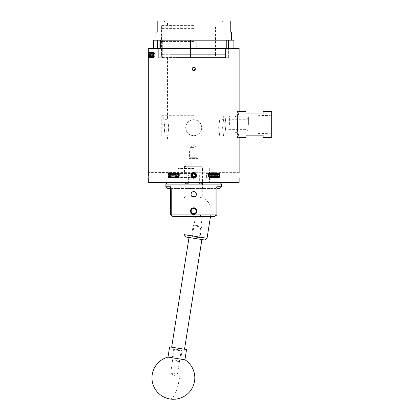 <?xml version="1.0" encoding="UTF-8"?>
<svg xmlns="http://www.w3.org/2000/svg" width="420" height="420" viewBox="0 0 420 420"><rect width="100%" height="100%" fill="white"/><g stroke="black" fill="none" stroke-linecap="round" stroke-linejoin="round"><path stroke-width="0.32" stroke-dasharray="2.1 1.58" d="M193.72 177.408L178.122 177.408L193.72 177.408M193.72 173.465L178.122 173.465L193.72 173.465M193.72 191.651A2.725 2.725 0 0 0 190.995 194.376A2.725 2.725 0 0 0 193.72 197.101A2.725 2.725 0 0 0 196.445 194.376A2.725 2.725 0 0 0 193.72 191.651M193.72 207.847A3.255 3.255 0 0 0 190.459 211.103A3.255 3.255 0 0 0 193.72 214.358C189.52 214.562 189.515 207.648 193.72 207.847C197.915 207.643 197.925 214.557 193.72 214.358A3.255 3.255 0 0 1 190.459 211.103A3.255 3.255 0 0 1 193.72 207.847A3.255 3.255 0 0 1 196.975 211.103A3.255 3.255 0 0 1 193.72 214.358A3.255 3.255 0 0 0 196.975 211.103A3.255 3.255 0 0 0 193.72 207.847M193.72 188.48L184.874 188.48L193.72 188.48M193.72 168.499L178.122 168.499L193.72 168.499M239.138 182.38L148.302 182.38M165.869 184.118L221.571 184.118M216.888 214.94L170.552 214.94M221.571 186.737L216.888 186.737L216.888 214.914L171.591 214.914L171.591 188.213L171.591 214.94L215.843 214.94L215.843 188.213L215.534 188.48L171.906 188.48L171.591 188.213L171.906 188.48L215.534 188.48L215.843 188.213L215.843 214.914L214.3 216.657L173.135 216.657L171.591 214.914L170.552 214.914L170.552 186.737L165.869 186.737M171.665 215.675L173.192 216.657L214.242 216.657L173.192 216.657L171.591 214.94L170.588 214.94M216.888 188.48L219.854 188.48M167.58 188.48L170.552 188.48M216.846 214.94L215.843 214.94L214.242 216.657L215.775 215.675M215.843 188.213L216.888 186.737L215.843 188.213M170.552 186.737L171.591 188.213L170.552 186.737M199.075 237.709L202.346 217.056L195.541 215.98L199.269 214.473L202.346 217.056L195.541 215.98L192.055 237.988L198.865 239.064L192.055 237.988L198.865 239.064L192.055 237.988L192.271 236.633L199.075 237.709L192.187 236.618L199.164 237.72L192.271 236.633M196.954 211.103A3.234 3.234 0 0 1 193.72 214.337A3.234 3.234 0 0 1 190.486 211.103A3.234 3.234 0 0 1 193.72 207.869A3.234 3.234 0 0 1 196.954 211.103M210.467 216.657L211.05 212.977A13.713 13.713 0 0 0 197.51 197.117L184.805 197.117L183.95 197.978L183.95 216.657M207.044 238.277L211.05 212.977A13.713 13.713 0 0 0 197.51 197.117L184.805 197.117L183.95 197.978L183.95 234.644L186.391 237.09L204.692 239.988L207.044 238.277L183.95 234.617M178.358 349.65L174.384 349.02L178.358 349.65M177.166 350.222L181.986 350.983L177.166 350.222M175.565 361.006L179.534 361.636L175.565 361.006M176.757 360.428L171.932 359.667L176.757 360.428M197.983 225.734L194.009 225.109L197.983 225.734M196.791 226.312L201.611 227.073L196.791 226.312M196.382 236.518L191.562 235.757L196.382 236.518M194.565 238.382L201.894 239.542L194.565 238.382M177.188 348.075L184.517 349.235L177.188 348.075M177.613 348.143L181.487 348.757L177.613 348.143M150.308 53.456L150.308 54.847L150.308 53.456M148.302 54.847L148.302 56.705L148.302 54.847M148.549 54.847L148.302 55.776L148.302 52.994L148.549 54.847M153.904 54.149L153.662 52.259L153.426 57.934L153.253 52.558L153.904 56.774L153.762 52.101L154.728 53.067L153.657 54.847L154.728 56.632L154.728 53.067L154.728 56.632L153.426 57.934L152.612 52.243L152.077 57.456L151.541 52.243L151.006 57.456L150.47 52.243L149.935 57.456L149.399 52.243L148.864 57.456L148.328 52.243L148.302 57.456L148.507 57.75L148.696 57.44L148.381 54.422M153.253 52.558L152.586 58.107L152.056 57.44M153.904 56.774L153.494 52.243L153.095 56.695L152.586 58.107L152.05 51.592L151.515 58.107L150.985 57.44M153.515 52.259L153.122 51.592L152.591 52.259M153.253 54.868L152.985 51.592L152.45 58.107L151.914 51.592L151.52 52.259M152.98 57.44L152.423 52.243L152.024 56.695L151.515 58.107L150.98 51.592L150.444 58.107L149.914 57.44M152.444 52.259L151.914 51.592L151.379 58.107L150.843 51.592L150.449 52.259M151.909 57.44L151.352 52.243L150.953 56.695L150.444 58.107L149.909 51.592L149.373 58.107L148.843 57.44M151.373 52.259L150.843 51.592L150.308 58.107L149.772 51.592L149.378 52.259M150.838 57.44L150.302 52.259L149.767 57.44L149.384 58.091L148.838 51.592L148.507 57.75L148.381 55.409M150.302 52.259L149.772 51.592L149.237 58.107L148.759 51.592L148.302 52.274L148.759 51.76M149.767 57.44L149.231 52.259L148.838 51.592L148.759 51.938M150.308 54.847L150.308 56.705L150.308 54.847M153.662 52.259L153.127 57.44M149.231 52.259L148.696 57.44M148.302 56.705L148.302 55.776L148.302 56.705L150.308 56.705M150.308 55.776L148.302 55.776L150.308 55.776M150.308 53.923L148.302 53.923L150.308 53.923M150.308 52.994L148.302 52.994M170.798 373.091L177.466 374.147L170.798 373.091M174.82 347.697L181.487 348.757L174.82 347.697M168 357.105L184.931 359.788M169.622 346.878L186.548 349.556M191.158 211.339A2.573 2.573 0 0 1 193.478 208.546A2.573 2.573 0 0 1 196.277 210.866A2.573 2.573 0 0 1 193.956 213.665A2.573 2.573 0 0 1 191.158 211.339M196.917 210.809A3.213 3.213 0 0 0 193.421 207.905A3.213 3.213 0 0 0 190.517 211.402A3.213 3.213 0 0 0 194.014 214.305A3.213 3.213 0 0 0 196.917 210.809M217.754 176.699L217.754 173.911L217.754 176.699M219.424 175.76L219.424 173.875L219.424 175.76M219.219 175.712L219.424 173.911L219.424 176.93L219.219 175.712M208.047 175.009L208.047 177.287L208.047 175.009M206.572 175.009L206.572 177.287L206.572 175.009M208.646 174.878C208.541 172.331 208.43 172.667 208.304 175.886L208.294 177.334L208.987 173.838L208.987 176.038C208.882 178.962 208.766 178.573 208.646 174.878L208.514 173.103L208.047 173.554L206.572 173.554M208.987 176.038L208.85 178.075L208.047 177.287L206.572 177.287M208.987 175.948C209.165 172.069 209.344 171.691 209.517 174.804C209.696 178.752 209.874 179.161 210.053 176.038C210.231 172.09 210.41 171.675 210.588 174.804C210.767 178.752 210.945 179.161 211.124 176.038C211.302 172.09 211.481 171.675 211.659 174.804C211.838 178.752 212.016 179.161 212.195 176.038C212.373 172.09 212.552 171.675 212.73 174.804C212.909 178.752 213.092 179.161 213.271 176.038C213.449 172.09 213.628 171.675 213.806 174.804C213.985 178.752 214.163 179.161 214.342 176.038C214.52 172.09 214.699 171.675 214.877 174.804C215.056 178.752 215.234 179.161 215.413 176.038C215.591 172.09 215.77 171.675 215.948 174.804C216.127 178.752 216.305 179.161 216.484 176.038C216.662 172.09 216.841 171.675 217.019 174.804C217.198 178.752 217.376 179.161 217.555 176.038C217.733 172.09 217.912 171.675 218.09 174.804C218.269 178.752 218.447 179.161 218.626 176.038C218.762 173.114 218.899 172.142 219.035 173.114L219.025 174.804L219.035 173.114L219.424 174.221L219.424 173.36L218.946 172.625M208.294 176.143L208.646 173.329L209.181 177.513L209.716 173.329L209.155 172.609L208.987 173.838C209.123 171.98 209.255 172.305 209.386 174.804C209.564 178.752 209.743 179.161 209.921 176.038C210.1 172.09 210.278 171.675 210.457 174.804C210.635 178.752 210.814 179.161 210.992 176.038C211.171 172.09 211.349 171.675 211.528 174.804C211.706 178.752 211.885 179.161 212.063 176.038C212.242 172.09 212.42 171.675 212.599 174.804C212.777 178.752 212.956 179.161 213.134 176.038C213.313 172.09 213.491 171.675 213.67 174.804C213.848 178.752 214.027 179.161 214.205 176.038C214.384 172.09 214.562 171.675 214.741 174.804C214.919 178.752 215.098 179.161 215.276 176.038C215.455 172.09 215.633 171.675 215.812 174.804C215.99 178.752 216.169 179.161 216.347 176.038C216.526 172.09 216.704 171.675 216.883 174.804C217.061 178.752 217.24 179.161 217.418 176.038C217.597 172.09 217.775 171.675 217.954 174.804C218.132 178.752 218.311 179.161 218.489 176.038C218.668 172.09 218.846 171.675 219.025 174.804L219.035 174.804M208.294 177.334L208.714 173.355L209.286 177.534L209.822 173.308L210.357 177.534L210.893 173.308L211.433 177.534L211.969 173.308L212.504 177.534L213.04 173.308L213.575 177.534L214.111 173.308L214.646 177.534L215.182 173.308L215.717 177.534L216.253 173.308L216.788 177.534L217.324 173.308L217.859 177.534L218.358 173.355L218.794 172.609M217.954 174.804L217.723 172.609L218.09 174.804M209.716 173.329L210.226 177.534L210.761 173.308L211.297 177.534L211.832 173.308L212.368 177.534L212.903 173.308L213.439 177.534L213.974 173.308L214.51 177.534L215.045 173.308L215.581 177.534L216.079 173.355L216.615 177.487L217.214 173.329L216.804 172.625L217.019 174.804M216.788 172.609L216.883 174.804M216.143 173.329L215.733 172.625L215.948 174.804M215.156 173.323L215.581 172.609L215.812 174.804M214.084 173.323L214.662 172.625L214.877 174.804M214.51 172.609L214.741 174.804M213.014 173.323L213.591 172.625L213.806 174.804M213.439 172.609L213.67 174.804M212.599 174.804L212.368 172.609L212.73 174.804M211.859 173.329L211.449 172.625L211.659 174.804M211.433 172.609L211.528 174.804M210.788 173.329L210.378 172.625L210.588 174.804M209.8 173.323L210.226 172.609L210.457 174.804M217.833 177.518L218.411 178.216L218.626 176.038M218.258 178.232L218.489 176.038M216.762 177.518L217.34 178.216L217.555 176.038M217.187 178.232L217.418 176.038M215.691 177.518L216.269 178.216L216.484 176.038M216.116 178.232L216.347 176.038M214.62 177.518L215.197 178.216L215.413 176.038M215.045 178.232L215.276 176.038M213.549 177.518L214.127 178.216L214.342 176.038M213.974 178.232L214.205 176.038M212.478 177.518L213.055 178.216L213.271 176.038M212.903 178.232L213.134 176.038M211.407 177.518L211.984 178.216L212.195 176.038M211.832 178.232L212.063 176.038M210.336 177.518L210.914 178.216L211.124 176.038M210.761 178.232L210.992 176.038M209.265 177.518L209.843 178.216L210.053 176.038M209.69 178.232L209.921 176.038M219.035 174.925C219.119 178.511 219.219 178.852 219.324 175.948L219.424 174.221M219.424 177.671L219.324 175.948M219.424 173.67L218.794 177.534L219.356 173.329M209.307 172.625L209.517 174.804M218.369 173.323L218.93 177.534M217.214 173.329L217.686 177.487L218.258 173.308L218.794 177.534M217.754 173.911L219.424 173.911L219.424 174.374L217.754 174.374M217.754 176.93L219.424 176.93L219.424 176.468L217.754 176.468M217.754 175.88L219.424 175.88M217.754 174.962L219.424 174.962M191.856 175.277A1.869 1.869 0 0 1 193.862 173.56A1.869 1.869 0 0 1 195.578 175.565A1.869 1.869 0 0 1 193.573 177.282A1.869 1.869 0 0 1 191.856 175.277A1.869 1.869 0 0 1 193.862 173.56A1.869 1.869 0 0 1 195.578 175.565A1.869 1.869 0 0 1 193.573 177.282A1.869 1.869 0 0 1 191.856 175.277M195.851 173.591L193.935 172.62L191.888 173.287L190.916 175.203C190.465 178.804 196.413 179.267 196.518 175.639C196.975 172.037 191.021 171.575 190.916 175.203L190.906 175.418C191.074 173.712 192.014 172.778 193.72 172.609L191.888 173.287L190.916 175.203C190.465 178.804 196.413 179.267 196.518 175.639C196.975 172.037 191.021 171.575 190.916 175.203C190.465 178.804 196.413 179.267 196.518 175.639C196.975 172.037 191.021 171.575 190.916 175.203L191.888 173.287L193.72 172.609L191.888 173.287L190.916 175.203C190.465 178.804 196.413 179.267 196.518 175.639L195.547 177.555L193.499 178.222L191.583 177.251L193.499 178.222L195.547 177.555L196.518 175.639C196.975 172.037 191.021 171.575 190.916 175.203C190.465 178.804 196.413 179.267 196.518 175.639C196.975 172.037 191.021 171.575 190.916 175.203L191.888 173.287L193.72 172.609C195.426 172.778 196.361 173.712 196.529 175.418C196.361 173.712 195.426 172.778 193.72 172.609L191.888 173.287L190.916 175.203C190.465 178.804 196.413 179.267 196.518 175.639C196.975 172.037 191.021 171.575 190.916 175.203C190.465 178.804 196.413 179.267 196.518 175.639C196.975 172.037 191.021 171.575 190.916 175.203C190.465 178.804 196.413 179.267 196.518 175.639C196.975 172.037 191.021 171.575 190.916 175.203L190.906 175.418C191.074 173.712 192.008 172.778 193.72 172.609L191.888 173.287L190.916 175.203C190.465 178.804 196.413 179.267 196.518 175.639C196.975 172.037 191.021 171.575 190.916 175.203C190.465 178.804 196.413 179.267 196.518 175.639L195.547 177.555L193.499 178.222L191.583 177.251L193.499 178.222L195.547 177.555L196.518 175.639C196.366 179.004 190.764 178.642 191.258 175.229C191.394 172.3 196.277 172.604 195.841 175.586L194.88 177.188L196.192 175.613L195.793 173.523A2.809 2.809 0 0 1 196.529 175.544C196.859 171.985 191.016 171.638 190.916 175.203L190.911 175.324A2.809 2.809 0 0 1 190.916 175.203L190.906 175.418C191.074 177.13 192.008 178.064 193.72 178.232C195.426 178.07 196.361 177.13 196.529 175.418L196.529 175.418C196.366 177.125 195.426 178.064 193.72 178.232C192.008 178.064 191.074 177.13 190.906 175.418C191.074 177.125 192.008 178.064 193.72 178.232C195.426 178.064 196.361 177.13 196.529 175.418C196.361 173.712 195.426 172.778 193.72 172.609L191.893 173.282M196.529 175.387L196.119 173.964L196.529 175.387M191.121 174.347A2.809 2.809 0 0 1 191.73 173.434M196.529 175.544L196.518 175.639C196.975 172.037 191.021 171.575 190.916 175.203L190.916 175.203C190.465 178.804 196.413 179.267 196.518 175.639L195.547 177.555L193.499 178.222L191.583 177.251L193.499 178.222L195.547 177.555L196.518 175.639C196.413 179.267 190.465 178.804 190.916 175.203C191.814 172.547 193.441 171.985 195.793 173.523M193.893 173.313C199.164 174.615 192.05 180.668 191.609 175.256C192.003 171.323 198.041 174.384 195.095 177.025C192.029 179.529 189.929 173.098 193.883 173.313C197.82 173.707 194.754 179.739 192.113 176.799C189.609 173.733 196.04 171.633 195.825 175.581C195.431 179.519 189.399 176.458 192.344 173.817C195.405 171.313 197.505 177.744 193.557 177.529C188.265 176.253 195.374 170.163 195.825 175.581C194.549 180.873 188.459 173.765 193.883 173.313C197.82 173.707 194.754 179.739 192.113 176.799C189.609 173.733 196.04 171.633 195.825 175.581C195.431 179.519 189.399 176.458 192.344 173.817C195.405 171.313 197.505 177.744 193.557 177.529C189.62 177.135 192.68 171.103 195.326 174.043C197.831 177.109 191.394 179.209 191.609 175.256C192.108 171.103 198.277 174.757 194.88 177.188L195.825 175.581L195.326 174.043L193.883 173.313L192.906 173.465M195.788 175.849C196.471 171.728 189.525 173.507 192.113 176.799C194.754 179.739 197.82 173.707 193.883 173.313C189.929 173.098 192.029 179.529 195.095 177.025C198.041 174.384 192.003 171.323 191.609 175.256C191.394 179.209 197.831 177.109 195.326 174.043C192.68 171.103 189.62 177.135 193.557 177.529C197.505 177.744 195.405 171.313 192.344 173.817C188.827 177.97 198.161 178.689 195.326 174.043C192.68 171.103 189.62 177.135 193.557 177.529C198.975 177.077 192.89 169.969 191.609 175.256C191.394 179.209 197.831 177.109 195.326 174.043C192.68 171.103 189.62 177.135 193.557 177.529C197.505 177.744 195.405 171.313 192.344 173.817C189.399 176.458 195.431 179.519 195.825 175.581C196.04 171.633 189.609 173.733 192.113 176.799C196.25 180.306 197.001 171.003 192.355 173.806M169.685 176.578L169.685 174.079L169.685 176.578M168.116 175.413C168.221 178.752 168.315 178.799 168.404 175.555C168.315 178.799 168.221 178.752 168.116 175.413L168.011 173.397L168.011 177.671L168.011 174.678L168.404 173.528C168.541 171.969 168.677 172.594 168.814 175.408L169.213 178.232L168.698 172.625L168.404 175.555L168.677 172.609M168.215 175.413L168.011 174.641L168.011 176.967L168.215 175.413M179.393 175.429L179.393 173.554L179.393 175.429M180.863 175.429L180.863 173.554L180.863 175.429M177.224 177.518L177.65 178.232L177.917 175.434C178.096 171.827 178.269 171.785 178.447 175.319L178.453 175.408C178.558 178.82 178.668 178.831 178.789 175.429C178.894 172.457 179.009 172.452 179.13 175.413L179.146 177.088L178.447 173.36L178.447 175.319L178.169 172.625L177.76 173.323L177.224 177.518L176.71 173.308L176.174 177.534L175.639 173.308L175.103 177.534L174.568 173.308L174.032 177.534L173.497 173.308L172.961 177.534L172.426 173.308L171.89 177.534L171.355 173.308L170.819 177.534L170.284 173.308L169.748 177.534L169.213 173.308L168.677 177.534L168.142 173.308L168.011 174.678M179.146 175.681L178.946 173.129L179.393 173.554L180.863 173.554M178.453 175.408C178.558 178.82 178.668 178.831 178.789 175.429C178.894 172.457 179.009 172.452 179.13 175.413M178.831 173.323L178.295 177.518L178.621 178.059L179.393 177.287L180.863 177.287M177.634 178.216L177.114 172.609L176.578 178.232L176.043 172.609L175.508 178.232L174.972 172.609L174.436 178.232L173.901 172.609L173.35 178.216L172.83 172.609L172.294 178.232L171.759 172.609L171.224 178.232L170.688 172.609L170.153 178.232L169.617 172.609L169.082 178.232M178.185 172.609L178.447 173.36C178.316 172.022 178.185 172.709 178.048 175.434L177.781 178.232L177.245 172.609L176.71 178.232L176.174 172.609L175.639 178.232L175.103 172.609L174.568 178.232L174.032 172.609L173.497 178.232L172.961 172.609L172.426 178.232L171.89 172.609L171.355 178.232L170.819 172.609L170.284 178.232L169.748 172.609L169.213 178.232M170.263 173.323L170.819 172.609M171.334 173.323L171.89 172.609M174.972 172.609L175.529 173.323L174.972 177.534L174.436 173.308L173.901 177.534L173.366 173.308L172.83 177.534L172.294 173.308L171.759 177.534L171.245 173.323L170.688 177.534L170.173 173.323L169.617 177.534L169.103 173.323L168.546 177.534L168.011 173.922M175.618 173.323L176.043 172.609L176.6 173.323L176.043 177.534L175.529 173.323M176.689 173.323L177.251 172.609M168.011 177.671L168.263 178.028L168.567 177.518M169.685 174.263L169.685 174.652L169.685 174.263M179.146 177.088L178.721 173.308L178.185 177.534L177.65 173.308L177.114 177.534L176.6 173.323M178.295 177.518L177.76 173.323M168.011 173.875L168.011 174.652L168.011 173.875L169.685 173.875M168.011 176.967L169.685 176.967M169.685 174.652L168.011 174.652L169.685 174.641M169.685 176.201L168.011 176.201L169.685 176.19M193.022 176.568A1.339 1.339 0 0 1 192.381 175.392L192.397 174.62L193.074 174.248A1.339 1.339 0 0 1 195.059 175.45A1.339 1.339 0 0 1 193.022 176.568L192.365 176.164L192.381 175.392A1.339 1.339 0 0 1 193.074 174.248L193.751 173.875L195.074 174.678L195.037 176.222A1.544 1.544 0 0 1 193.683 176.967L193.022 176.568M192.171 175.387A1.544 1.544 0 0 1 195.074 174.678A1.544 1.544 0 0 1 195.037 176.222L193.683 176.967A1.544 1.544 0 0 1 192.171 175.387M195.584 175.46A1.869 1.869 0 0 0 193.757 173.554A1.869 1.869 0 0 0 191.851 175.382A1.869 1.869 0 0 0 193.678 177.287A1.869 1.869 0 0 0 195.584 175.46A1.869 1.869 0 0 0 193.757 173.554A1.869 1.869 0 0 0 191.851 175.382A1.869 1.869 0 0 0 193.678 177.287A1.869 1.869 0 0 0 195.584 175.46M196.187 175.476C196.34 172.547 191.447 172.368 191.588 175.376L192.386 177.067L191.237 175.366L191.84 173.329A2.809 2.809 0 0 0 190.911 175.266C190.932 171.691 196.781 171.922 196.529 175.481A2.809 2.809 0 0 0 195.83 173.565C193.389 171.959 191.746 172.557 190.906 175.361C190.733 178.726 196.34 178.92 196.187 175.476M190.911 175.266L190.911 175.361C190.811 171.733 196.781 171.859 196.529 175.481L196.523 175.602A2.809 2.809 0 0 0 196.529 175.481C196.623 179.109 190.654 178.983 190.906 175.361C190.811 171.733 196.781 171.859 196.529 175.481C196.623 179.109 190.654 178.983 190.906 175.361C190.811 171.733 196.781 171.859 196.529 175.481C196.623 179.109 190.654 178.983 190.906 175.361C190.811 171.733 196.781 171.859 196.529 175.481C196.623 179.109 190.654 178.983 190.906 175.361C190.811 171.733 196.781 171.859 196.529 175.481C196.623 179.109 190.654 178.983 190.906 175.361C190.811 171.733 196.781 171.859 196.529 175.481C196.623 179.109 190.654 178.983 190.906 175.361C190.811 171.733 196.781 171.859 196.529 175.481C196.623 179.109 190.654 178.983 190.906 175.361C190.811 171.733 196.781 171.859 196.529 175.481C196.623 179.109 190.654 178.983 190.906 175.361C190.811 171.733 196.781 171.859 196.529 175.481C196.623 179.109 190.654 178.983 190.906 175.361C190.811 171.733 196.781 171.859 196.529 175.481C196.623 179.109 190.654 178.983 190.906 175.361C190.811 171.733 196.781 171.859 196.529 175.481C196.623 179.109 190.654 178.983 190.906 175.361C190.811 171.733 196.781 171.859 196.529 175.481C196.623 179.109 190.654 178.983 190.906 175.361C190.811 171.733 196.781 171.859 196.529 175.481C196.623 179.109 190.654 178.983 190.906 175.361C190.811 171.733 196.781 171.859 196.529 175.481C196.623 179.109 190.654 178.983 190.906 175.361C190.811 171.733 196.781 171.859 196.529 175.481C196.623 179.109 190.654 178.983 190.906 175.361C190.811 171.733 196.781 171.859 196.529 175.481C196.623 179.109 190.654 178.983 190.906 175.361C190.811 171.733 196.781 171.859 196.529 175.481C196.623 179.109 190.654 178.983 190.906 175.361C190.654 178.983 196.623 179.109 196.529 175.481C195.893 172.746 194.334 172.032 191.84 173.329M196.523 175.602C196.408 178.852 191.006 178.694 191.321 175.371L192.77 173.381A2.247 2.247 0 0 0 193.667 177.671A2.247 2.247 0 0 0 195.851 174.715L195.83 173.565M192.381 175.392L192.397 174.62L193.751 173.875L195.074 174.678L195.037 176.222L193.683 176.967L192.365 176.164L192.381 175.392M192.77 173.381L193.751 173.308L195.237 173.948L195.851 174.715M192.386 177.067C189.247 174.31 195.746 171.281 195.83 175.466C195.657 179.419 189.462 176.694 192.255 173.896C195.174 171.224 197.631 177.529 193.672 177.534C189.719 177.361 192.444 171.166 195.248 173.959C197.915 176.878 191.609 179.329 191.604 175.376C191.783 171.423 197.972 174.148 195.179 176.946C192.26 179.618 189.809 173.313 193.762 173.308C199.117 174.29 192.355 180.763 191.604 175.376C192.586 170.027 199.059 176.783 193.672 177.534C189.719 177.361 192.444 171.166 195.248 173.959C197.915 176.878 191.609 179.329 191.604 175.376C191.783 171.423 197.972 174.148 195.179 176.946C192.26 179.618 189.809 173.313 193.762 173.308C197.715 173.481 194.99 179.676 192.192 176.883C189.52 173.964 195.825 171.512 195.83 175.466C194.859 180.805 188.381 174.085 193.751 173.308M191.615 175.644C191.341 171.476 198.083 173.927 195.179 176.946C192.26 179.618 189.809 173.313 193.762 173.308C197.715 173.481 194.99 179.676 192.192 176.883C189.52 173.964 195.825 171.512 195.83 175.466C195.657 179.419 189.462 176.694 192.255 173.896C195.174 171.224 197.631 177.529 193.672 177.534C189.719 177.361 192.444 171.166 195.248 173.959C198.334 178.437 188.979 178.232 192.255 173.896C195.174 171.224 197.631 177.529 193.672 177.534C189.719 177.361 192.444 171.166 195.248 173.959C197.915 176.878 191.609 179.329 191.604 175.376C192.586 170.027 199.059 176.783 193.672 177.534C189.719 177.361 192.444 171.166 195.248 173.959C197.915 176.878 191.609 179.329 191.604 175.376C191.783 171.423 197.972 174.148 195.179 176.946C190.717 180.033 190.885 170.698 195.237 173.948M193.72 54.316L161.532 54.316L193.72 54.316M193.72 41.465L161.532 41.465L193.72 41.465M193.72 28.607L161.411 28.607L193.72 28.607M180.857 57.54L217.234 57.54L180.857 57.54M205.643 55.829L171.916 55.829L205.643 55.829M176.048 54.316L226.023 54.316L176.048 54.316M176.048 57.54L226.023 57.54L176.048 57.54M205.643 54.316L171.916 54.316L205.643 54.316M193.72 25.389L161.411 25.389L193.72 25.389M193.72 27.101L171.916 27.101L193.72 27.101M228.853 124.535L228.853 116.718L228.853 124.535M229.609 124.535L229.609 115.967L229.609 124.535M271.698 111.683L271.698 137.387M258.158 124.535L258.158 115.684L258.158 124.535M248.63 124.535L248.63 117.028L248.63 124.535M247.018 124.535L247.018 119.716L247.018 124.535M245.994 111.683L245.994 113.909L263.13 113.909L263.13 111.683M237.421 121.002L237.421 129.161C239.505 140.369 239.505 140.369 237.421 129.161L237.421 128.069M195.505 196.434L191.929 196.434M199.337 174.835L199.337 183.409L202.288 183.409L198.802 183.409L198.802 174.835L202.288 174.835L198.802 174.835M202.288 174.835L202.288 166.955L185.147 166.955L202.288 166.955L201.6 166.268L185.834 166.268L201.595 166.268M188.633 183.409L188.633 174.835L185.147 174.835L188.097 174.835L188.097 183.409L185.147 183.409L188.097 183.409M201.595 197.117L185.834 197.117L201.6 197.117L202.288 196.434L202.283 183.409M218.642 127.706C220.022 138.07 220.022 138.07 218.642 127.706C220.022 138.07 220.022 138.07 218.642 127.706C220.022 117.343 220.022 117.343 218.642 127.706C220.022 117.343 220.022 117.343 218.642 127.706M222.595 127.706C223.792 138.07 223.792 138.07 222.595 127.706C223.792 138.07 223.792 138.07 222.595 127.706C223.792 117.343 223.792 117.343 222.595 127.706C223.792 117.343 223.792 117.343 222.595 127.706M164.84 127.706C163.643 138.07 163.643 138.07 164.84 127.706C163.643 138.07 163.643 138.07 164.84 127.706C163.643 117.343 163.643 117.343 164.84 127.706C163.643 117.343 163.643 117.343 164.84 127.706M168.793 127.706C167.412 138.07 167.412 138.07 168.793 127.706C167.412 138.07 167.412 138.07 168.793 127.706C167.412 117.343 167.412 117.343 168.793 127.706C167.412 117.343 167.412 117.343 168.793 127.706M193.72 135.739C198.602 135.266 201.28 132.589 201.752 127.706C201.275 132.589 198.597 135.272 193.72 135.739C188.832 135.266 186.155 132.589 185.682 127.706C186.16 132.589 188.837 135.266 193.72 135.739C198.602 135.266 201.28 132.589 201.752 127.706C201.275 132.589 198.597 135.266 193.72 135.739C188.832 135.266 186.155 132.589 185.682 127.706C186.155 132.589 188.837 135.266 193.72 135.739M185.682 127.706C186.155 122.824 188.832 120.146 193.72 119.674C188.832 120.146 186.155 122.824 185.682 127.706C186.16 122.824 188.837 120.146 193.72 119.674C198.597 120.141 201.275 122.819 201.752 127.706C201.28 122.829 198.602 120.152 193.72 119.674C188.832 120.152 186.155 122.829 185.682 127.706M193.72 138.847L167.528 138.847L193.72 138.847M193.72 57.54L161.448 57.54L193.72 57.54M148.386 175.418C148.291 179.046 148.291 179.046 148.386 175.418M178.201 175.418C177.928 179.046 177.928 179.046 178.201 175.418C177.928 179.046 177.928 179.046 178.201 175.418C177.928 171.796 177.928 171.796 178.201 175.418C177.928 171.796 177.928 171.796 178.201 175.418M239.122 178.028L209.486 178.232L209.486 182.38M209.234 175.418C209.507 179.046 209.507 179.046 209.234 175.418C209.507 179.046 209.507 179.046 209.234 175.418C209.507 171.796 209.507 171.796 209.234 175.418C209.507 171.796 209.507 171.796 209.234 175.418M148.381 54.847C148.291 58.364 148.291 58.364 148.381 54.847L148.344 52.994M148.312 52.353L153.547 52.122L153.547 57.577L148.302 57.577M148.339 173.287L148.302 172.609L209.486 172.221L177.949 172.221M228.333 40.194L228.333 57.74L228.758 57.74L228.758 48.421L233.888 48.421L230.003 48.421L230.003 40.194L196.938 40.194L196.938 48.421L226.784 48.421L148.302 48.421M193.72 166.268L184.553 166.268L193.72 166.268M193.72 57.74L225.992 57.74L190.496 57.74L190.496 48.421L190.496 57.74L196.938 57.74L190.496 57.74L196.938 57.74L196.938 48.421L196.938 57.74L161.275 57.74L193.72 57.74M193.72 115.689L161.275 115.689L193.72 115.689M193.72 136.122L161.275 136.122L193.72 136.122M193.106 70.476L195.326 68.99L194.854 67.851M225.01 124.535C226.265 113.479 226.265 113.479 225.01 124.535C226.265 113.479 226.265 113.479 225.01 124.535C226.265 135.592 226.265 135.592 225.01 124.535C226.265 135.592 226.265 135.592 225.01 124.535M239.138 48.421L196.938 48.421M153.641 54.847C153.541 58.364 153.541 58.364 153.641 54.847C153.541 58.364 153.541 58.364 153.641 54.847C153.541 51.335 153.541 51.335 153.641 54.847C153.541 51.335 153.541 51.335 153.641 54.847M230.239 22.029L230.239 21L157.196 21L157.196 22.029L230.239 22.029L230.239 32.141L231.425 32.141M193.72 23.158L167.512 23.158L193.72 23.158M193.72 25.284L161.275 25.284L193.72 25.284M193.72 40.194L231.425 40.194L193.72 40.194M230.003 40.194L233.888 40.194M226.784 40.194L225.115 40.194L226.784 40.194L226.784 48.421L225.535 48.421L225.535 57.74L225.115 57.74L228.333 57.74L225.115 57.74L225.535 57.74L225.535 48.421L226.784 48.421M196.938 40.194L196.938 57.74L196.938 40.194L160.655 40.194L162.325 40.194L160.655 40.194L160.655 48.421L161.9 48.421L161.9 57.74L162.325 57.74L158.681 57.74L158.681 48.421L153.547 48.421L158.681 48.421L158.681 57.74L162.325 57.74L161.9 57.74L161.9 48.421L160.655 48.421M190.496 40.194L190.496 48.421M153.547 40.194L157.432 40.194L157.432 48.421M159.101 48.421L159.101 57.74L159.101 40.194L157.432 40.194M160.655 40.194L162.325 40.194L162.325 57.74L162.325 40.194L159.101 40.194M225.115 40.194L225.115 57.74L225.115 40.194M230.003 48.421L228.758 48.421L228.758 57.74L228.333 57.74L228.333 48.421M156.014 32.141L157.196 32.141L157.196 22.029M193.72 21L223.666 21L193.72 21M158.681 48.421L161.9 48.421L158.681 48.421M158.681 57.74L161.9 57.74L158.681 57.74M228.758 48.421L225.535 48.421L228.758 48.421M228.758 57.74L225.535 57.74L228.758 57.74M237.421 119.91L237.421 111.337L237.421 119.91C239.505 108.701 239.505 108.701 237.421 119.91M193.1 67.505L192.113 68.99M193.168 172.662L192.644 172.825M192.155 173.082L190.906 175.418M239.048 175.418C239.143 171.796 239.143 171.796 239.048 175.418M237.421 129.161L237.421 137.734L237.421 129.161M201.752 127.706C201.275 122.824 198.597 120.141 193.72 119.674C198.602 120.152 201.28 122.829 201.752 127.706M199.337 183.409L198.802 183.409M188.633 174.835L188.097 174.835M263.13 137.387L263.13 135.161L245.994 135.161L245.994 137.387M271.698 124.535L271.698 115.28L271.698 124.535M235.846 124.535L235.846 116.718L235.846 124.535M235.09 124.535L235.09 115.967L235.09 124.535M237.421 124.535L237.421 115.967L237.421 124.535M190.124 157.7L197.316 157.7L190.124 157.7L189.436 158.387L193.72 158.387L189.436 158.387L189.436 149.132L193.72 149.132L189.436 149.132M197.316 157.7L198.004 158.387L193.72 158.387L198.004 158.387L198.004 149.132L190.276 149.132L198.004 149.132M193.72 147.415L190.276 147.415L193.72 147.415M170.042 399A21.425 6.001 99 0 0 179.324 378.777A21.425 6.001 99 0 0 178.836 358.822M206.572 177.408L206.572 173.465M184.874 168.499L184.874 188.48M209.312 168.499L209.312 173.465M209.312 177.408L209.312 182.38M178.122 177.408L178.122 182.38M178.122 168.499L178.122 173.465M202.561 168.499L202.561 188.48M180.863 177.408L180.863 173.465M174.384 349.02L173.523 349.645L171.932 359.667L172.562 360.528M194.009 225.109L193.148 225.734L191.562 235.757L192.187 236.618M181.272 350.112L177.466 374.147L173.744 375.653L170.662 373.07L174.468 349.031M181.361 350.123L181.986 350.983L180.401 361.006L179.534 361.636M200.986 226.212L201.611 227.073L200.025 237.095L199.164 237.72M150.308 56.459L151.237 54.847L150.308 53.24M217.754 174.079L216.977 175.418L217.754 176.762M219.188 177.996L218.904 177.518M217.707 172.625L217.297 173.323M216.636 172.625L216.227 173.323M212.352 172.625L211.942 173.323M211.281 172.625L210.872 173.323M209.139 172.625L208.73 173.323M209.181 177.513L208.85 178.075M210.252 177.513L209.843 178.216M211.323 177.513L210.914 178.216M212.394 177.513L211.984 178.216M212.929 173.329L212.52 172.625M213.465 177.513L213.055 178.216M214.001 173.329L213.591 172.625M214.536 177.513L214.127 178.216M215.072 173.329L214.662 172.625M215.607 177.513L215.197 178.216M216.678 177.513L216.269 178.216M217.749 177.513L217.34 178.216M218.285 173.329L217.875 172.625M218.82 177.513L218.411 178.216M169.685 174.079L170.457 175.418L169.685 176.762M169.617 172.609L170.173 173.323M168.698 172.625L169.103 173.323M169.234 178.216L169.748 177.534M170.305 178.216L170.709 177.518M170.84 172.625L171.245 173.323M171.376 178.216L171.78 177.518M171.911 172.625L172.316 173.323M172.447 178.216L172.851 177.518M172.982 172.625L173.387 173.323M173.518 178.216L173.922 177.518M174.053 172.625L174.458 173.323M174.589 178.216L175.109 177.534M175.66 178.216L176.064 177.518M176.731 178.216L177.135 177.518M177.266 172.625L177.671 173.323M177.802 178.216L178.206 177.518M178.337 172.625L178.747 173.323M170.688 177.534L171.208 178.216M176.153 177.518L176.563 178.216M175.082 177.518L175.492 178.216M174.547 173.323L174.956 172.625M174.011 177.518L174.421 178.216M173.476 173.323L173.885 172.625M172.94 177.518L173.35 178.216M172.405 173.323L172.814 172.625M171.869 177.518L172.279 178.216M169.727 177.518L170.137 178.216M169.192 173.323L169.601 172.625M168.656 177.518L169.066 178.216M168.121 173.323L168.53 172.625M225.902 54.316L225.902 28.607M171.953 54.316L171.953 28.607M215.486 54.316L215.486 28.607M161.532 54.316L161.532 28.607M215.518 54.316L215.518 55.829L217.234 57.54M161.411 54.316L161.411 57.54M171.916 54.316L171.916 55.829L170.205 57.54M226.023 54.316L226.023 57.54M171.916 28.607L171.916 27.101L170.205 25.389M226.023 28.607L226.023 25.389M215.518 28.607L215.518 27.101L217.234 25.389M161.411 28.607L161.411 25.389M228.853 116.718L229.609 115.967L226.16 115.967L226.16 115.689M258.158 133.387L271.698 133.791M228.853 129.355L247.018 129.355L248.63 132.043L258.158 132.043M239.038 111.683L237.421 111.683M185.834 197.117L185.147 196.434L185.147 183.409M185.147 174.835L185.147 166.955L185.834 166.268M223.692 136.122L223.692 135.739L219.907 135.739L219.907 138.847M167.528 138.847L167.528 135.739L163.742 135.739L163.742 136.122M167.528 57.54L167.528 119.674L163.742 119.674L163.742 115.689M177.949 182.38L177.949 178.232L148.302 178.232M239.138 172.609L209.486 172.609L209.486 172.221M184.553 166.268L184.553 172.221M223.692 115.689L223.692 119.674L219.907 119.674L219.907 57.54M228.853 132.352L229.609 133.103L226.16 133.103L226.16 136.122M167.512 25.284L167.512 23.158L163.774 21M161.275 25.284L161.275 57.74M226.16 25.284L226.16 57.74M223.666 21L219.922 23.158L219.922 25.284M161.275 115.689L161.275 136.122M202.881 166.268L202.881 172.221M237.421 137.734L239.138 137.734M237.421 111.337L239.138 111.337M239.038 137.387L237.421 137.387M258.158 117.028L248.63 117.028L247.018 119.716L228.853 119.716M258.158 115.684L271.698 115.28M237.421 116.718L235.846 116.718L235.09 115.967L237.421 115.967M237.421 132.352L235.846 132.352L235.09 133.103L237.421 133.103M197.164 149.132L197.164 147.415L193.72 145.346L190.276 147.415L190.276 149.132"/><path stroke-width="0.63" d="M193.72 197.101C190.202 197.269 190.202 191.483 193.72 191.651C197.227 191.483 197.237 197.264 193.72 197.101M193.72 207.847C189.525 207.643 189.509 214.557 193.72 214.358C197.92 214.562 197.92 207.648 193.72 207.847M216.846 214.94L214.3 216.657L173.135 216.657L170.552 214.914L216.888 214.914L216.888 186.737L221.571 186.737L221.571 184.118L165.869 184.118L165.869 186.737L170.552 186.737L170.552 214.94L171.665 215.675M221.571 186.737L219.854 188.48L216.888 188.48M170.552 188.48L167.58 188.48L165.869 186.737M192.906 173.465L191.662 174.51L191.893 173.282M216.888 214.94L215.775 215.675M196.954 211.103A3.234 3.234 0 0 1 193.72 214.337A3.234 3.234 0 0 1 190.486 211.103A3.234 3.234 0 0 1 193.72 207.869A3.234 3.234 0 0 1 196.954 211.103M183.95 216.657L183.95 234.617L207.044 238.277L210.467 216.657M207.044 238.277L204.692 239.988L186.391 237.09L183.95 234.617M148.302 57.456L148.381 55.409M148.381 54.422L148.302 53.34M174.095 358.071L168 357.105A21.425 21.425 0 0 0 170.042 399A21.425 21.425 0 0 0 184.931 359.788L174.095 358.071M184.931 359.788L186.548 349.556L169.622 346.878L168 357.105M196.277 210.866A2.573 2.573 0 0 0 193.478 208.546A2.573 2.573 0 0 0 191.158 211.339A2.573 2.573 0 0 0 193.956 213.665A2.573 2.573 0 0 0 196.277 210.866M190.517 211.402A3.213 3.213 0 0 1 193.421 207.905A3.213 3.213 0 0 1 196.917 210.809A3.213 3.213 0 0 1 194.014 214.305A3.213 3.213 0 0 1 190.517 211.402M194.297 176.631A1.339 1.339 0 0 0 195.053 175.523L195.111 174.752L194.476 174.316A1.339 1.339 0 0 0 192.381 175.319A1.339 1.339 0 0 0 194.297 176.631L194.996 176.295L195.053 175.523A1.339 1.339 0 0 0 194.476 174.316L193.835 173.88L192.444 174.547L192.323 176.09A1.544 1.544 0 0 0 193.599 176.962L194.297 176.631M195.258 175.539A1.544 1.544 0 0 0 192.444 174.547A1.544 1.544 0 0 0 192.323 176.09L193.599 176.962A1.544 1.544 0 0 0 195.258 175.539M196.529 175.544L196.529 175.418C196.361 177.13 195.426 178.064 193.72 178.232C192.008 178.064 191.074 177.13 190.906 175.418L191.583 177.251L190.906 175.418C191.074 173.712 192.008 172.778 193.72 172.609L193.168 172.662M195.851 173.591L193.72 172.609C195.426 172.772 196.361 173.712 196.529 175.418L196.518 175.644M190.916 175.203A2.809 2.809 0 0 1 191.121 174.347M190.911 175.324L191.583 177.251L190.911 175.324C190.701 178.568 196.098 178.946 196.109 175.607L194.864 173.486A2.247 2.247 0 0 1 193.547 177.665A2.247 2.247 0 0 1 191.662 174.51M195.053 175.523L195.111 174.752L193.835 173.88L192.444 174.547L192.323 176.09L193.599 176.962L194.996 176.295L195.053 175.523M194.864 173.486L193.893 173.313L192.355 173.806M239.038 137.387L245.994 137.387L245.994 135.161L263.13 135.161L263.13 137.387L271.698 137.387L271.698 111.683L263.13 111.683L263.13 113.909L245.994 113.909L245.994 111.683L239.038 111.683M237.421 121.002L237.421 129.161C239.505 140.369 239.505 140.369 237.421 129.161L237.421 128.069M191.929 196.434L195.505 196.434M148.386 175.418C148.291 171.796 148.291 171.796 148.386 175.418C148.291 179.046 148.291 179.046 148.386 175.418L148.339 173.287M239.048 175.418C239.143 179.046 239.143 179.046 239.048 175.418C239.143 179.046 239.143 179.046 239.048 175.418C239.143 171.796 239.143 171.796 239.048 175.418M148.381 54.847C148.291 58.364 148.291 58.364 148.381 54.847C148.291 51.335 148.291 51.335 148.381 54.847M148.344 52.994L148.312 52.353M148.302 178.232L148.302 182.38L239.138 182.38L239.138 178.232M193.72 70.597C192.743 70.502 192.208 69.967 192.113 68.99C192.208 68.014 192.743 67.478 193.72 67.384C194.696 67.478 195.232 68.014 195.326 68.99C195.227 69.967 194.691 70.502 193.72 70.597M148.302 52.122L148.302 48.421L239.138 48.421L239.138 111.337M192.113 68.99L192.581 70.124M192.586 70.124L193.106 70.476M230.239 22.029L157.196 22.029L157.196 21L230.239 21L230.239 32.141L231.425 32.141L231.425 40.194M190.496 48.421L190.496 40.194L226.784 40.194L226.784 48.421M196.938 40.194L196.938 48.421M233.888 48.421L233.888 40.194L230.003 40.194L230.003 48.421M153.547 48.421L153.547 40.194L157.432 40.194L157.432 48.421M190.496 40.194L160.655 40.194L160.655 48.421M157.432 40.194L159.101 40.194L159.101 48.421M159.101 40.194L160.655 40.194M226.784 40.194L230.003 40.194M228.333 40.194L228.333 48.421M157.196 22.029L157.196 32.141L156.014 32.141L156.014 40.194M194.854 67.851L193.1 67.505M192.644 172.825L192.155 173.082M237.421 119.91C239.505 108.701 239.505 108.701 237.421 119.91M219.854 182.38L221.571 184.118M167.58 182.38L165.869 184.118M189.026 237.505L171.654 347.198M201.894 239.542L184.517 349.235M148.302 172.609L148.302 57.577M239.138 172.609L239.138 137.734"/></g></svg>
